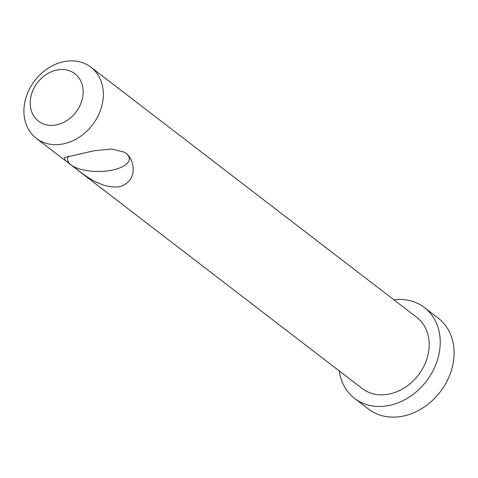 <?xml version="1.0" encoding="UTF-8"?>
<svg xmlns="http://www.w3.org/2000/svg" width="478" height="478" viewBox="0 0 478 478"><rect width="100%" height="100%" fill="white"/><g stroke="black" fill="none" stroke-linecap="round" stroke-linejoin="round"><path stroke-width="0.72" d="M30.204 103.164A29.887 24.241 -52.5 0 0 56.822 124.776A29.887 24.241 -52.5 0 0 83.16 91.716A29.887 24.241 -52.5 0 0 56.535 70.111A29.887 24.241 -52.5 0 0 30.204 103.164M103.332 94.178A44.83 36.364 127.5 0 1 79.414 137.102A44.83 36.364 127.5 0 1 36.31 138.327A44.83 36.364 127.5 0 1 23.9 111.35A44.83 36.364 127.5 0 1 47.818 68.432A44.83 36.364 127.5 0 1 90.916 67.207A44.83 36.364 127.5 0 1 103.332 94.178M68.468 156.109A30.885 12.488 179.7 0 0 67.553 159.156A30.885 12.488 179.7 0 0 71.079 164.91A30.885 12.488 179.7 0 0 105.847 171.088A30.885 12.488 179.7 0 0 129.323 158.833A30.885 12.488 179.7 0 0 125.798 153.079A30.885 12.488 179.7 0 0 124.579 152.231L111.727 149.011L94.196 150.731L64.512 157.549L64.847 160.052L71.019 164.976C80.274 171.393 99.137 189.497 119.751 186.713C138.465 180.953 134.778 159.622 125.857 153.115L124.68 152.297M122.033 91.095L128.439 96.012M393.848 299.778A57.288 46.462 127.5 0 1 424.374 307.515A57.288 46.462 127.5 0 1 440.232 341.985A57.288 46.462 127.5 0 1 409.676 396.824A57.288 46.462 127.5 0 1 354.598 398.395A57.288 46.462 127.5 0 1 339.243 370.904M424.374 307.515L438.236 318.163A57.288 46.462 127.5 0 1 454.1 352.633A57.288 46.462 127.5 0 1 423.544 407.471A57.288 46.462 127.5 0 1 368.466 409.043L354.598 398.395M90.916 67.207L416.786 317.392A44.83 36.364 127.5 0 1 429.202 344.369A44.83 36.364 127.5 0 1 405.284 387.288A44.83 36.364 127.5 0 1 362.187 388.518L72.393 166.027M36.31 138.327L69.788 164.026M70.535 164.599L71.503 165.346"/></g></svg>

